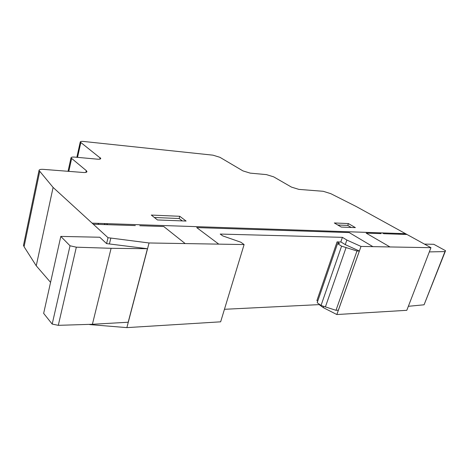 <?xml version="1.0" encoding="UTF-8"?>
<svg xmlns="http://www.w3.org/2000/svg" width="469" height="469" viewBox="0 0 469 469"><rect width="100%" height="100%" fill="white"/><g stroke="black" fill="none" stroke-linecap="round" stroke-linejoin="round"><path stroke-width="0.7" d="M250.217 173.131L266.415 174.609L273.667 176.842L291.466 187.102L298.853 189.382L323.211 191.293L330.78 193.662L356.282 206.542L430.958 247.685L361.007 246.43L346.855 240.052L342.405 237.349L220.207 234.06L222.722 235.889L240.849 242.221L244.103 244.56L149.048 242.971L108.028 237.701L53.097 187.424L39.027 170.423C39.167 169.549 40.627 169.198 43.412 169.368L83.16 172.481C85.593 172.633 86.859 172.328 86.953 171.572L86.29 170.616L70.995 157.889C71.1 157.185 72.343 156.922 74.718 157.103L97.359 159.167C99.557 159.337 100.694 159.097 100.776 158.452L80.246 142.037C80.34 141.456 81.448 141.263 83.57 141.456L212.949 155.169L219.914 157.303L242.954 170.898L250.217 173.131M179.762 216.291L186.099 221.057L157.461 219.949L151.294 215.066L179.762 216.291L186.099 221.057L157.461 219.949L151.294 215.066L179.762 216.291L179.152 218.513L154.371 217.499M182.324 220.911L179.152 218.513M348.408 223.572L355.373 227.617L341.256 227.072L334.315 222.963L348.408 223.572L355.373 227.617L341.256 227.072L334.315 222.963L348.408 223.572L347.769 225.419L337.78 225.014M351.252 227.459L347.769 225.419M224.452 309.294L319.166 304.621L323.346 307.658L336.836 314.535L406.805 310.314L408.352 306.304L424.082 304.791L445.55 250.704L444.958 251.583L429.328 251.906L430.958 247.685M424.082 304.791L444.958 251.583M408.352 306.304L429.328 251.906M424.463 244.103L433.802 244.302L445.55 250.704M337.528 243.64L317.196 302.687L321.036 305.477L335.992 310.308L338.36 310.173L359.354 251.026L356.979 250.997L341.584 246.155L337.528 243.64L339.527 243.423L337.07 241.904L340.986 241.992L345.266 244.619L359.354 251.026M337.07 241.904L316.897 300.6L317.712 301.192M335.992 310.308L356.979 250.997M321.036 305.477L341.584 246.155M345.266 244.619L346.855 240.052M319.166 304.621L319.307 304.217M340.805 241.986L342.405 237.349M323.346 307.658L323.792 306.368M147.436 248.717L111.1 248.306L76.33 247.181L70.028 245.779L60.812 236.411L43.652 313.374L52.188 324.079L58.297 325.334L92.405 324.278L128.178 322.238L147.436 248.717L106.592 243.604L108.028 237.701M109.406 243.933L110.848 238.035M87.504 324.431L89.714 324.36M106.592 243.604L99.75 237.238L60.812 236.411M23.514 245.176L24.066 246.723L36.248 265.806L53.097 187.424M36.248 265.806L50.57 282.367M89.661 324.577L126.87 327.62L220.647 321.822L244.103 244.56M126.87 327.62L149.048 242.971M24.066 246.723L39.713 171.443M336.836 314.535L361.007 246.43L336.853 314.535M92.405 324.278L111.1 248.306M58.297 325.334L76.33 247.181M52.188 324.079L70.028 245.779M107.694 224.686L106.498 223.625M104.147 223.549L105.337 224.61M98.859 224.399L97.792 223.332M185.191 243.575L163.734 226.515L139.809 225.736M373.019 246.717L349.212 232.583L196.699 227.594L218.771 244.138M135.312 225.589L93.296 224.217M379.685 232.812L381.115 233.626L366.172 233.14L390.056 246.999M406.975 234.471L383.759 233.714L382.329 232.9M402.607 233.585L404.067 234.377M405.544 233.685L92.17 223.144M400.655 234.266L399.225 233.468M397.958 233.427L399.395 234.224M325.404 306.89L346.081 247.573M85.891 172.381L86.29 170.616M68.808 171.361L71.587 158.739M99.797 159.132L100.149 157.607M77.532 157.355L80.779 142.758M23.45 245.498L39.027 170.423M68.046 171.296L70.995 157.889M76.852 157.297L80.246 142.037"/></g></svg>
